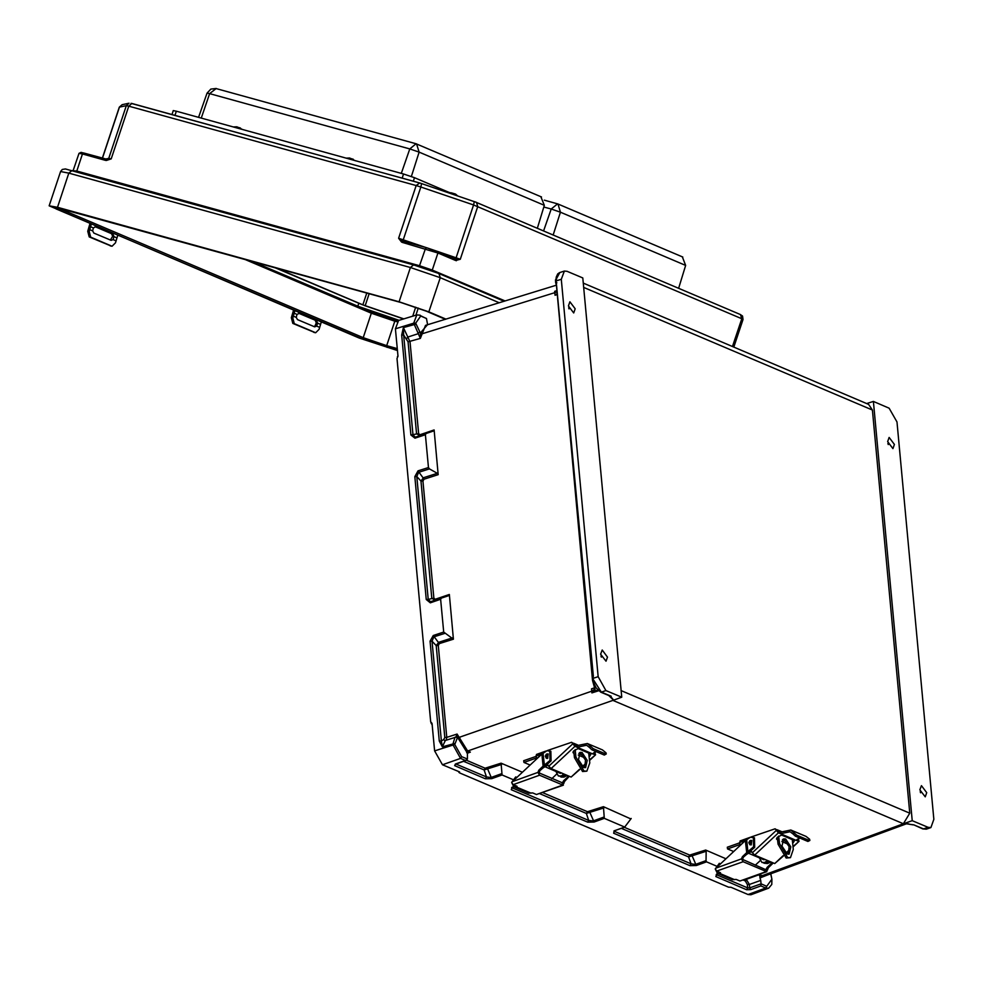 <?xml version="1.0" encoding="UTF-8"?>
<svg xmlns="http://www.w3.org/2000/svg" width="983" height="983" viewBox="0 0 983 983"><rect width="100%" height="100%" fill="white"/><g stroke="black" fill="none" stroke-linecap="round" stroke-linejoin="round"><path stroke-width="1.47" d="M575.178 308.809L573.654 312.95L568.358 305.91L569.882 301.769L575.178 308.809M600.674 654.187L605.97 661.227L607.494 657.086L602.198 650.046L600.674 654.187M888.313 444.5L887.944 443.419M894.407 444.439L889.111 437.41L887.588 441.551L892.883 448.58L894.407 444.439M920.26 791.696L920.616 792.777M919.904 789.816L921.427 785.675L926.723 792.716L925.2 796.857L919.904 789.816M501.49 773.695L490.922 777.528L486.462 776.975L485.418 778.745L491.795 778.647L502.018 774.948L501.133 763.177L522.44 772.233M716.668 866.146L706.544 861.845L696.32 865.544L689.943 865.642L613.589 833.203L614.375 830.733L624.721 827.072L604.287 818.397L603.402 806.625L630.361 818.716M726.007 858.724L705.659 850.074L706.187 851.315L688.628 856.906L689.673 855.136L705.659 850.074M768.645 888.19L750.865 894.727L748.038 894.555L730.971 887.305L728.563 887.207L459.528 772.908L459.503 771.962L442.436 764.713L460.597 758.385L465.487 760.461L467.392 759.06L467.478 753.125L470.415 752.155L467.687 751L457.107 734.006L455.928 737.127L457.918 737.975L467.478 753.125M766.285 875.448L760.645 877.684L758.962 874.759L764.528 876.099L906.621 823.815L904.2 823.557L913.809 824.848L923.529 828.976L928.05 827.367L930.852 827.551L933.85 819.294L897 421.99L889.16 408.129L873.395 401.433L866.711 403.546M928.05 827.367L912.285 820.67L873.395 401.433M908.833 823.852L904.163 823.57L912.285 820.67M621.072 690.57L909.742 813.224L872.351 410.083L868.628 404.357L583.275 283.129M909.742 813.224L903.377 823.791L612.937 700.4L613.601 700.093L610.406 696.247L613.576 700.105L621.686 697.205L582.796 277.968L567.031 271.259L564.34 271.038L561.232 279.332L556.169 280.941L593.363 676.279L592.43 678.909M502.018 774.948L513.101 779.654M771.913 879.785L771.741 884.467L768.583 888.214L765.745 888.03L760.854 885.953L750.705 889.59L749.71 887.858L761.051 883.803L760.731 880.375L749.39 884.442L749.71 887.858L747.658 887.956L747.338 884.479L745.384 881.014L743.222 880.092M761.051 883.803L766.789 886.261L771.864 879.207L770.611 873.862M759.81 877.327L760.731 880.375M624.721 827.072L631.172 818.421M689.943 865.642L690.988 863.873L695.448 864.426L706.015 860.592L706.187 851.315M706.015 860.592L706.544 861.845M913.809 824.848L922.804 828.976L926.342 829.173L930.852 827.551M746.048 879.085L749.39 884.442L747.338 884.479M613.92 831.004L614.965 830.524M613.933 831.126L690.988 863.873L688.628 856.906L621.477 828.362M716.189 874.452L718.131 873.654M716.202 874.575L716.902 874.882L715.845 876.652L716.632 874.182M760.854 885.953L761.051 883.828M613.589 833.203L614.793 830.733M913.084 824.848L906.363 823.803M556.329 285.181L425.553 325.422L420.405 338.41L413.683 323.198L395.449 328.801L398.004 356.251L396.972 358.611L430.665 721.829L432.053 723.39L434.609 750.84L442.436 764.713M438.209 474.642L424.066 479.151L422.985 481.043L420.957 481.08L423.476 477.689L437.275 473.29L438.209 474.642L434.068 429.952L433.356 431.095L426.118 433.564L425.406 434.707L414.986 438.221L410.931 434.916L401.666 335.043L403.435 327.597L410.071 341.801L418.586 433.626L419.938 434.719L434.068 429.952M448.629 595.637L430.603 601.731L428.232 599.421L426.204 599.458L414.801 476.608L416.829 476.571L420.957 481.08L431.82 598.192L434.842 600.294L448.629 595.637L449.329 594.494L453.47 639.183L443.726 632.118L433.282 635.448L430.062 641.137L439.327 741.01L442.325 746.896L445.299 740.555M601.387 657.148L601.031 656.066M568.715 307.79L569.083 308.871M611.131 696.247L601.412 692.118L605.921 690.496L598.094 676.636L561.232 279.332M605.921 690.496L621.686 697.205M426.204 599.458L430.247 602.763L440.679 599.249L443.726 632.118M414.801 476.608L418.021 470.918L428.465 467.589L425.406 434.707M467.392 759.036L461.641 756.615L454.785 744.487L457.169 738.196M610.406 696.247L600.687 692.106L601.412 692.118L593.118 679.228L592.565 680.347L595.084 689.747L591.913 692.917L598.549 690.742M592.638 680.666L593.548 681.219M594.568 687.805L591.582 688.837L591.913 692.917M440.679 599.249L441.379 598.094M593.118 679.228L592.995 677.877M608.882 695.595L613.527 700.117M444.648 740.678L455.94 737.115L454.957 737.299L452.758 744.524L460.597 758.385L461.641 756.615M446.122 740.199L446.774 737.397L457.107 734.006L457.931 737.508L459.774 737.164L591.791 691.172L594.924 689.083M452.536 637.832L438.737 642.218L436.219 645.622L444.746 737.434L443.751 739.548L441.355 740.973L432.09 641.1L433.872 636.91L444.66 633.47M603.759 817.143L593.191 820.977L588.731 820.424L511.676 787.678M539.655 793.6L586.372 813.445L603.931 807.866M511.664 787.555L512.708 787.076M501.133 763.177L485.147 768.239L484.103 769.996L501.662 764.418M459.933 737.852L457.931 737.508M455.94 763.877L454.65 765.671L485.418 778.745M513.617 786.756L512.106 787.285L511.32 789.754L512.524 787.285M511.32 789.754L587.674 822.193L588.731 820.424L586.372 813.445L587.416 811.688L542.481 792.593M430.062 641.137L432.09 641.1L436.219 645.622L438.246 645.585L439.327 643.681L453.47 639.183M439.327 741.01L441.355 740.973L442.325 746.896L454.699 743.467M428.465 467.589L429.399 468.94L418.611 472.381L416.829 476.571L428.232 599.421L433.847 598.156L422.985 481.043M593.953 680.764L593.744 682.792L596.14 687.94L600.687 692.106M395.449 328.801L398.582 320.495L416.817 314.892L413.683 323.198L415.711 323.161L420.343 332.967L427.359 324.869M419.471 315.125L426.524 318.566L427.63 324.783M426.524 318.541L420.785 316.096L415.711 323.161M557.3 294.581L555.076 295.318L554.658 291.373L556.956 290.882M556.513 283.522L555.665 282.637L556.218 281.494M556.464 285.684L555.751 283.03M437.275 473.29L429.399 468.94M564.34 271.038L559.794 272.475L556.624 278.41L555.653 282.514M554.658 291.373L556.931 290.636M555.076 295.318L557.152 293.634M433.356 431.095L419.581 435.752L416.559 433.65L408.043 341.838L420.405 338.41L420.454 333.544L422.358 333.753L557.054 291.951M408.043 341.838L403.694 335.019L412.958 434.879L415.342 437.189L426.118 433.564M422.371 333.028L420.454 333.544M410.931 434.916L418.586 433.626M401.666 335.043L403.694 335.019L403.435 327.597L415.797 324.169M556.624 278.41L556.009 279L556.267 277.034L557.742 273.864L559.72 272.5M556.108 280.18L555.444 280.167L556.009 279M382.584 315.199L388.543 317.386L382.584 315.199M403.829 318.885L362.874 304.841L276.506 268.15M413.388 264.845L65.357 168.99L62.248 169.469L60.541 171.558L49.15 205.766L359.139 338.017L397.464 350.538M49.15 205.766L57.456 207.339L399.073 301.732L410.464 267.536L68.847 173.131L57.456 207.339M445.95 319.143L428.895 311.894L399.073 301.732M252.643 261.552L357.763 306.217L399.147 320.323M358.746 303.268L357.763 306.217M437.546 251.439L455.141 258.898L460.228 259.315L455.645 260.556L437.976 253.049L432.299 270.079L505.016 300.97M106.385 160.499L111.165 158.877L107.27 159.381L106.385 160.499L105.488 160.364L107.233 159.381M401.568 242.064L398.582 238.304L402.919 241.068L401.568 242.064L402.391 242.408L403.644 241.351L426.585 247.691M419.286 266.565L425.418 248.773L426.659 247.704L455.117 258.898L455.645 260.556M437.816 251.537L456.051 257.755L456.345 260.728M474.371 201.613L476.46 202.387L477.799 206.541L460.228 259.315L456.051 257.755L473.622 204.992L420.798 186.979L403.227 239.754L403.608 241.339M91.345 224.247L89.17 231.521L90.719 237.173L89.256 236.94L87.72 231.288L90.006 223.669M92.672 230.931L93.397 227.896L95.597 226.729L112.934 234.089L114.053 236.682L113.033 239.582L111.239 240.405L93.889 233.045L92.672 230.931L89.662 229.641M95.056 226.692L111.534 233.696L112.652 236.289L110.354 240.036M117.739 235.453L115.564 242.74L112.111 246.205L90.719 237.173M111.091 245.996L89.256 236.94M751.27 844.827L751.737 840.44L751.049 844.716L749.906 844.716L751.27 844.827M745.409 840.576L715.993 868.075L741.489 858.933L742.349 856.66L746.711 852.58L745.409 840.576L750.447 837.209L754.428 837.7L754.649 847.371L743.431 857.127L742.583 859.388L741.489 858.933L743.087 861.686L716.754 871.11L720.576 872.732L719.63 873.334L717.32 873.309L715.366 869.255M753.347 837.233L753.568 846.916L746.711 852.58M763.963 863.172L766.421 863.111L769.849 861.477M770.93 861.931L767.502 863.578L763.926 863.16M809.832 840.44L807.866 841.509L809.832 840.44L809.587 839.298L806.035 836.435L790.885 829.996L796.783 835.132L809.23 840.416M751 837.049L775.132 828.829L778.438 832.847L780.551 833.744L779.9 832.257L780.625 832.048L781.276 833.535L780.551 833.744L796.353 840.453L799.769 838.057M781.276 833.535L790.148 831.716L793.035 833.965L794.436 832.859M796.783 835.132L795.419 836.214L793.035 833.965M795.419 836.214L807.866 841.509M780.625 832.048L790.885 829.996M792.998 846.461L799.093 841.337L798.245 838.732M755.263 865.212L760.092 860.69M765.745 869.66L767.244 867.239L768.325 867.694L767.465 869.98L766.113 869.82L742.583 859.388M771.446 862.152L771.323 863.43L767.244 867.239M717.32 873.309L732.298 879.674L736.193 879.38L740.015 881.001L766.347 871.577L743.087 861.686M766.347 871.577L767.465 869.98M715.477 868.579L719.249 863.381L719.961 864.376M720.465 863.897L719.249 863.381M772.859 863.283L768.325 867.694M716.754 871.11L715.243 868.812L715.993 868.075M751.639 851.585L746.847 853.92M750.705 851.057L752.339 852.777L776.275 830.414M778.438 832.847L754.698 855.038L774.727 863.541L783.046 855.763M754.698 855.038L752.339 852.777M783.34 856.07L774.727 863.541M777.541 839.752L776.496 838.929L777.344 837.332L781.645 835.071L793.981 840.318L794.411 840.883L792.654 843.328M788.268 844.311L781.804 841.559M798.466 841.35L796.255 840.219M797.68 839.064L797.901 839.838L797.004 839.519M779.937 832.269L775.132 828.829M738.847 846.707L746.982 838.696L749.894 837.442M782.382 839.986L786.83 841.878M792.445 841.423L793.699 840.195M766.9 871.614L740.015 881.001M765.29 859.535L763.533 859.621M785.601 838.966L783.684 838.843L782.013 846.179L787.236 854.006L789.165 854.141L790.824 846.793L785.601 838.966M782.972 839.249L784.09 839.519L789.116 846.584L788.354 854.264M782.529 840.047L784.065 839.507M733.65 851.573L727.494 848.968L739.683 844.606M780.391 832.196L778.229 831.544M778.708 836.054L779.531 843.561L787.616 857.52L790.443 857.717L793.318 849.423L792.249 839.58M778.192 831.262L776.742 829.677M790.443 857.717L786.105 858.061L778.008 844.102L777.283 837.393M739.486 842.873L727.309 847.235L727.494 848.968M739.769 845.429L740.027 840.957L749.292 837.663M759.429 857.876L761.96 862.46L764.811 862.484L767.477 860.469M768.559 860.924L765.904 862.939L761.96 862.46M749.439 852.666L745.679 855.026M294.949 310.751L292.774 318.025L294.322 323.677L292.86 323.444L291.324 317.792L293.598 310.173M296.276 317.435L297.001 314.4L299.348 313.282L316.538 320.593L317.656 323.186L316.637 326.086L314.671 326.848L297.493 319.549L296.276 317.435L293.266 316.157M298.648 313.196L315.125 320.2L316.243 322.793L315.113 325.828L313.958 326.54M321.33 321.957L319.156 329.244L315.715 332.709L294.322 323.677M314.695 332.5L292.86 323.444M547.703 758.348L548.17 753.949L547.494 758.237L546.351 758.225L547.703 758.348M541.842 754.084L512.426 781.583L537.934 772.441L538.782 770.168L543.144 766.089L541.842 754.084L546.88 750.717L550.861 751.209L551.082 760.879L539.864 770.635L539.016 772.908L537.934 772.441L539.52 775.194L513.187 784.618L517.009 786.253L516.063 786.842L513.765 786.818L511.799 782.775M549.78 750.754L550.001 760.424L543.144 766.089M567.363 775.44L563.947 777.086L561.268 777.062L560.396 776.681L562.854 776.631L566.282 774.985M606.278 753.949L604.299 755.018L606.278 753.949L606.019 752.806L602.468 749.943L587.318 743.504L593.228 748.641L605.675 753.924M547.433 750.557L571.565 742.337L574.883 746.355L576.996 747.252L576.333 745.765L577.07 745.569L577.721 747.043L576.996 747.252L592.798 753.961L596.202 751.577M577.721 747.043L586.593 745.225L589.481 747.473L590.869 746.367M593.228 748.641L591.852 749.722L589.481 747.473M591.852 749.722L604.299 755.018M577.07 745.569L587.318 743.504M589.431 759.97L595.526 754.858L594.678 752.241M551.696 778.72L556.538 774.211M562.178 783.181L563.677 780.748L564.758 781.215L562.792 785.085L539.52 775.194M567.891 775.661L567.756 776.939L563.677 780.748M562.817 782.947L539.016 772.908M513.765 786.818L528.743 793.183L532.639 792.888L536.46 794.51L562.792 785.085M511.91 782.087L515.694 776.902L516.394 777.885M516.898 777.406L515.694 776.902M569.243 776.287L564.758 781.215M513.187 784.618L511.676 782.333L512.426 781.583M548.072 765.106L543.292 767.44M547.15 764.565L548.784 766.285L572.708 743.922M574.883 746.355L551.144 768.546L571.16 777.062L579.491 769.271M551.144 768.546L548.784 766.285M579.773 769.578L571.16 777.062M573.974 753.261L572.929 752.437L573.777 750.84L578.078 748.591L590.414 753.826L590.844 754.391L589.087 756.836M584.701 757.819L578.25 755.079M594.899 754.858L592.688 753.728M594.113 752.573L594.346 753.347L593.437 753.027M576.37 745.778L571.565 742.337M535.293 760.215L543.415 752.204L546.339 750.951M578.815 753.506L583.263 755.386M588.891 754.932L590.144 753.715M563.345 785.122L536.46 794.51M561.735 773.056L559.966 773.13M582.047 752.486L580.117 752.351L578.459 759.699L583.681 767.514L585.598 767.649L587.269 760.301L582.047 752.486M579.417 752.769L580.523 753.027L585.549 760.092L584.787 767.772M578.962 753.568L580.498 753.015M530.083 765.081L523.927 762.476L536.116 758.114M576.837 745.704L574.662 745.053M575.153 749.562L575.964 757.07L584.062 771.028L586.876 771.225L589.751 762.931L588.682 753.089M574.625 744.77L573.175 743.185M586.876 771.225L582.538 771.581L574.453 757.61L573.716 750.901M535.932 756.382L523.742 760.744L523.927 762.476M536.202 758.95L536.46 754.465L545.725 751.172M555.874 771.385L558.405 775.968L561.256 775.992L563.91 773.977M564.992 774.432L562.337 776.459L558.405 775.968M545.872 766.175L542.112 768.534M544.312 200.151L557.963 203.985L560.445 212.205L551.168 209.035L543.611 230.919M682.288 256.858L685.679 265.41L678.688 288.302M682.866 257.054L557.644 203.862L551.168 209.035L543.808 207.008M455.694 195.236L414.507 177.739L403.546 174.003L176.326 111.214L173.278 110.637L171.976 114.556M216.678 88.654L416.595 143.923L419.077 152.144L409.8 148.974L401.371 173.401M540.92 196.797L544.312 205.349L537.32 228.24M216.285 88.507L209.649 93.668L207.081 93.127L198.541 117.346M541.498 196.993L416.042 143.715L409.8 148.974L209.649 93.668L201.22 118.095M745.384 881.014L746.429 879.244L758.962 874.759M760.645 877.684L761.702 875.914L903.377 823.791M466.642 752.769L467.687 751L612.937 700.4M467.416 753.236L470.415 752.155M485.147 768.239L466.421 760.277M603.402 806.625L587.416 811.688M624.316 827.367L689.673 855.136M583.681 287.429L872.351 410.083M587.674 822.193L594.051 822.095L604.287 818.397M465.487 760.461L455.338 764.098M748.038 894.555L765.745 888.03L766.789 886.261M717.049 874.182L716.902 874.882L747.658 887.956L746.613 889.726L750.705 889.59M746.613 889.726L715.845 876.652M691.799 855.099L696.32 865.544M717.234 873.973L718.327 873.727M770.807 873.789L771.864 879.207M614.375 830.733L625.114 827.084M449.329 594.494L435.199 599.261L433.847 598.156M444.746 737.434L446.774 737.397L438.246 645.585M594.518 687.867L591.582 688.837M598.094 676.636L593.044 678.442L592.552 680.224M454.785 744.487L434.609 750.84M463.595 761.284L484.103 769.996L486.462 776.975L455.965 764.024M597.836 690.066L594.002 691.319M594.051 822.095L589.542 811.651M491.795 778.647L487.273 768.202M439.327 643.681L433.282 635.448M430.247 602.763L430.603 601.731L434.842 600.294L435.199 599.261M455.362 764.11L454.65 765.671M512.106 787.285L513.802 786.83M443.751 739.548L444.857 740.604M593.019 677.041L593.363 676.279M592.565 680.285L556.243 283.251L556.857 282.76M555.555 281.408L555.665 282.576M419.938 434.719L419.581 435.752L415.342 437.189L414.986 438.221M418.021 470.918L424.066 479.151M406.569 338.68L407.871 337.071L418.18 333.679L419.483 332.07M416.817 314.892L420.159 315.138L420.785 316.096M362.874 304.841L366.794 293.094M418.242 308.072L415.883 315.174M412.7 316.157L415.686 307.175M369.178 293.757L365.197 305.713M60.541 171.558L68.847 173.131L71.956 170.489L413.573 264.882L438.959 273.532L440.286 277.697L499.253 302.752M397.439 350.243L361.584 338.693L55.982 208.851L57.592 207.671M445.459 319.303L426.462 311.23L400.953 302.531L59.336 208.138L55.982 208.851M419.077 182.85L131.845 103.461L128.736 106.115L416.141 185.529L398.582 238.304L426.155 247.569M130.96 103.301L419.262 182.887L421.535 183.588L420.798 186.979L416.141 185.529L419.68 182.998L474.359 201.601L473.622 204.992L741.772 318.701L732.507 346.532M421.56 183.612L476.067 202.215L740.432 314.535L741.772 318.701L743.013 319.45M56.989 207.524L363.157 337.599L371.291 313.172L244.509 259.303M250.432 260.937L372.078 312.631L397.464 321.097M396.837 321.748L394.834 321.195L386.7 345.635L397.279 348.56M361.584 338.693L363.157 337.599L386.7 345.635L387.093 347.392M394.638 320.323L394.834 321.195L371.291 313.172L372.078 312.631M275.4 267.843L361.769 304.546L403.681 318.922M365 305.738L403.669 318.934M504.156 301.24L438.959 273.532L413.573 264.882L410.464 267.536L440.286 277.697L428.895 311.894M740.15 314.437L742.546 316.059L743.074 319.414L733.846 347.097M432.237 270.915L432.299 270.079L419.741 265.803L76.797 171.03L82.474 153.999L105.488 160.364M106.656 159.283L81.11 152.328L78.972 153.336L82.474 153.999L83.715 152.943L106.729 159.307L108.757 158.386L111.165 158.877L128.736 106.115L126.328 105.611L108.757 158.386L105.746 159.037M403.522 241.314L426.659 247.704L437.435 251.378L437.976 253.049L402.391 242.408M119.361 107.196L126.328 105.611L129.019 103.19L122.089 104.69L119.398 107.11L102.416 158.103M76.416 171.718L76.797 171.03L73.074 170.796M93.397 227.896L90.534 226.68M116.916 237.898L114.053 236.682M116.043 240.86L113.033 239.582M110.231 245.848L111.693 246.082M87.72 231.288L89.17 231.521M112.934 234.089L111.534 233.696M750.312 840.809L750.668 844.065L750.312 840.809M750.582 840.428L751.725 840.44L749.906 840.711L748.825 842.714L749.906 844.716L750.348 840.526M754.649 847.371L753.568 846.916M766.887 862.914L767.969 863.381M797.84 838.966L798.675 839.322M771.323 863.43L771.163 862.03M734.608 879.699L719.63 873.334M742.349 856.66L743.431 857.127M746.662 840.146L747.965 852.15M746.036 840.354L747.338 852.359M785.872 853.121L789.656 849.595M775.943 829.664L777.025 830.119M793.355 840.563L793.564 842.48M776.767 838.02L776.926 839.494M778.008 844.102L779.531 843.561M744.893 840.637L739.462 842.591M297.001 314.4L294.138 313.184M320.519 324.402L317.656 323.186M319.647 327.364L316.637 326.086M313.835 332.352L315.297 332.586M291.324 317.792L292.774 318.025M316.538 320.593L315.125 320.2M546.757 754.317L547.113 757.574L546.757 754.317M547.027 753.936L548.17 753.949L546.339 754.219L545.258 756.222L546.351 758.225L546.781 754.047M551.082 760.879L550.001 760.424M563.333 776.423L564.414 776.889M594.273 752.474L595.108 752.831M567.756 776.939L567.609 775.55M563.91 783.476L562.817 783.021M531.041 793.207L516.063 786.842M538.782 770.168L539.864 770.635M543.107 753.654L544.41 765.659M542.469 753.875L543.771 765.88M582.305 766.642L586.089 763.103M572.376 743.173L573.458 743.64M589.788 754.084L589.997 755.988M573.2 751.528L573.359 753.003M574.453 757.61L575.964 757.07M541.338 754.145L535.895 756.099M685.679 265.41L560.445 212.205L553.196 234.986M176.326 111.214L174.949 115.367M403.546 174.003L402.158 178.156M414.507 177.739L413.339 181.253M544.312 205.349L419.077 152.144L411.324 176.51M236.239 126.868L240.466 128.036M349.002 158.03L353.229 159.197M451.172 192.84L455.399 194.02M922.804 828.976L926.269 829.197M459.061 772.564L458.471 771.52M432.213 725.036L430.959 722.812M455.682 764.123L466.347 760.301M397.968 355.957L397.415 356.718M365 305.75L275.338 267.831M53.229 206.713L401.027 302.555L426.339 311.181L445.446 319.303M78.972 153.336L73.295 170.366M102.367 158.103L119.336 107.135L122.089 104.69M110.661 245.971L112.111 246.205M771.225 862.054L771.311 862.865M786.203 853.391L789.668 850.148M793.048 846.99L799.093 841.337M763.963 859.793L748.837 853.367M781.313 831.532L777.209 829.787M314.253 332.475L315.715 332.709M567.67 775.575L567.756 776.373M582.636 766.912L586.114 763.668M589.493 760.498L595.526 754.858M560.396 773.314L545.27 766.887M577.746 745.04L573.654 743.295M207.081 93.127L210.853 89.06L216.199 88.495M242.518 129.498L236.903 126.795L233.364 126.979M355.268 160.659L349.665 157.956L346.127 158.128M457.562 195.875L455.608 194.081L449.133 192.447"/></g></svg>

